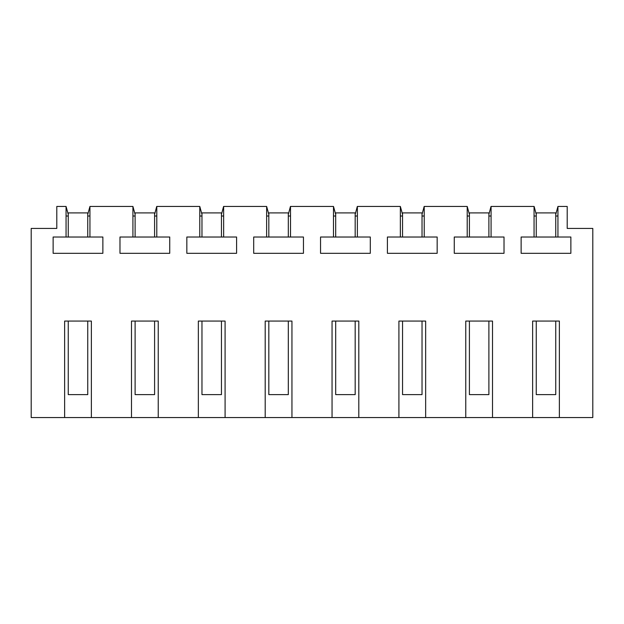 <?xml version="1.0" encoding="UTF-8"?>
<svg xmlns="http://www.w3.org/2000/svg" width="624" height="624" viewBox="0 0 624 624"><rect width="100%" height="100%" fill="white"/><g stroke="black" fill="none" stroke-linecap="round" stroke-linejoin="round"><path stroke-width="0.94" d="M87.742 214.406L89.942 206.458L89.942 237.019L102.874 237.019L102.874 253.305L53.126 253.305L53.126 237.019L66.058 237.019L66.058 206.458L68.258 214.406M64.631 417.542L64.631 321.071L91.369 321.071L91.369 417.542L31.2 417.542L31.2 228.431L56.792 228.431L56.792 206.458L66.058 206.458M68.258 216.013L66.058 216.013M488.888 214.406L491.018 206.458L534.128 206.458L536.258 214.406M491.08 206.458L491.08 237.019L504.02 237.019L504.02 253.305L454.264 253.305L454.264 237.019L467.204 237.019L467.204 206.458L469.404 214.406M422.027 214.406L424.156 206.458L467.204 206.458M424.226 206.458L424.226 237.019L437.167 237.019L437.167 253.305L387.41 253.305L387.41 237.019L400.351 237.019L400.351 206.458L402.542 214.406M355.173 214.406L357.302 206.458L400.351 206.458M357.365 206.458L357.365 237.019L370.305 237.019L370.305 253.305L320.549 253.305L320.549 237.019L333.489 237.019L333.489 206.458L335.689 214.406M288.311 214.406L290.441 206.458L333.489 206.458M290.511 206.458L290.511 237.019L303.451 237.019L303.451 253.305L253.695 253.305L253.695 237.019L266.635 237.019L266.635 206.458L268.827 214.406M221.458 214.406L223.587 206.458L266.635 206.458M223.649 206.458L223.649 237.019L236.59 237.019L236.59 253.305L186.833 253.305L186.833 237.019L199.774 237.019L199.774 206.458L201.973 214.406M154.596 214.406L156.725 206.458L199.774 206.458M156.796 206.458L156.796 237.019L169.736 237.019L169.736 253.305L119.98 253.305L119.98 237.019L132.92 237.019L132.92 206.458L135.112 214.406M89.942 206.458L132.92 206.458M91.369 417.542L131.485 417.542L131.485 321.071L158.231 321.071L158.231 417.542L198.346 417.542L198.346 321.071L225.085 321.071L225.085 417.542L265.2 417.542L265.2 321.071L291.946 321.071L291.946 417.542L332.054 417.542L332.054 321.071L358.8 321.071L358.8 417.542L398.915 417.542L398.915 321.071L425.654 321.071L425.654 417.542L465.769 417.542L465.769 321.071L492.515 321.071L492.515 417.542L532.631 417.542L532.631 321.071L559.369 321.071L559.369 417.542L592.8 417.542L592.8 228.431L567.208 228.431L567.208 206.458L557.942 206.458L557.942 237.019L570.874 237.019L570.874 253.305L521.126 253.305L521.126 237.019L534.058 237.019L534.058 206.458M557.942 206.458L555.742 214.406M89.942 216.013L87.742 216.013M492.515 417.542L465.769 417.542M425.654 417.542L398.915 417.542M358.8 417.542L332.054 417.542M291.946 417.542L265.2 417.542M225.085 417.542L198.346 417.542M158.231 417.542L131.485 417.542M559.369 417.542L532.631 417.542M135.112 216.013L132.92 216.013M156.796 216.013L154.596 216.013M201.973 216.013L199.774 216.013M223.649 216.013L221.458 216.013M268.827 216.013L266.635 216.013M290.511 216.013L288.311 216.013M335.689 216.013L333.489 216.013M357.365 216.013L355.173 216.013M402.542 216.013L400.351 216.013M424.226 216.013L422.027 216.013M469.404 216.013L467.204 216.013M491.08 216.013L488.888 216.013M536.258 216.013L534.058 216.013M557.942 216.013L555.742 216.013M89.942 237.026L66.058 237.026M491.08 237.026L467.204 237.026M424.226 237.026L400.351 237.026M357.365 237.026L333.489 237.026M290.511 237.026L266.635 237.026M223.649 237.026L199.774 237.026M156.796 237.026L132.92 237.026M557.942 237.026L534.058 237.026M87.742 237.026L87.742 212.909L68.258 212.909L68.258 237.026M68.258 321.071L68.258 394.618L87.742 394.618L87.742 321.071M154.596 237.026L154.596 212.909L135.112 212.909L135.112 237.026M135.112 321.071L135.112 394.618L154.596 394.618L154.596 321.071M221.458 237.026L221.458 212.909L201.973 212.909L201.973 237.026M201.973 321.071L201.973 394.618L221.458 394.618L221.458 321.071M288.311 237.026L288.311 212.909L268.827 212.909L268.827 237.026M268.827 321.071L268.827 394.618L288.311 394.618L288.311 321.071M355.173 237.026L355.173 212.909L335.689 212.909L335.689 237.026M335.689 321.071L335.689 394.618L355.173 394.618L355.173 321.071M422.027 237.026L422.027 212.909L402.542 212.909L402.542 237.026M402.542 321.071L402.542 394.618L422.027 394.618L422.027 321.071M488.888 237.026L488.888 212.909L469.404 212.909L469.404 237.026M469.404 321.071L469.404 394.618L488.888 394.618L488.888 321.071M555.742 237.026L555.742 212.909L536.258 212.909L536.258 237.026M536.258 321.071L536.258 394.618L555.742 394.618L555.742 321.071"/></g></svg>
